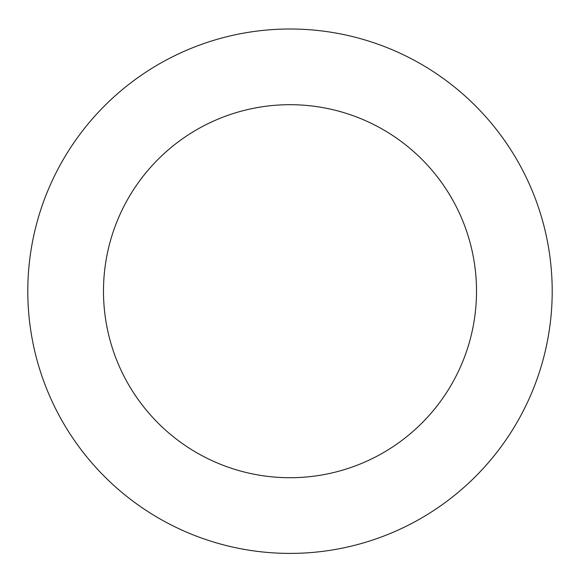 <?xml version="1.0" encoding="UTF-8"?>
<svg xmlns="http://www.w3.org/2000/svg" width="580" height="580" viewBox="0 0 580 580"><rect width="100%" height="100%" fill="white"/><g stroke="black" fill="none" stroke-linecap="round" stroke-linejoin="round"><path stroke-width="0.87" d="M448.615 82.418A262.204 262.204 0 0 0 29.877 258.238A262.204 262.204 0 0 0 391.507 532.962A262.204 262.204 0 0 0 448.615 82.418M402.825 142.687A186.513 186.513 0 0 0 104.965 267.757A186.513 186.513 0 0 0 362.21 463.173A186.513 186.513 0 0 0 402.825 142.687"/></g></svg>
